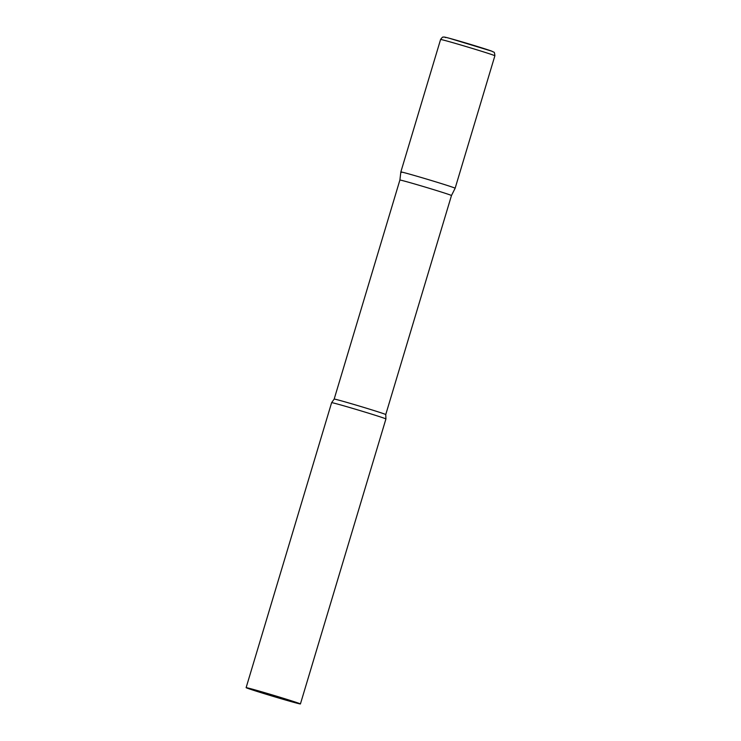 <?xml version="1.0" encoding="UTF-8"?>
<svg xmlns="http://www.w3.org/2000/svg" width="741" height="741" viewBox="0 0 741 741"><rect width="100%" height="100%" fill="white"/><g stroke="black" fill="none" stroke-linecap="round" stroke-linejoin="round"><path stroke-width="1.11" d="M401.752 172.375A28.343 0.574 16.7 0 1 400.844 171.949A28.343 0.574 16.7 0 1 424.565 178.47A28.343 0.574 16.7 0 1 454.233 187.806A28.343 0.574 16.7 0 1 455.141 188.233L494.877 55.779C494.395 50.703 494.136 52.87 492.043 51.249L448.99 38.162C442.572 36.476 444.48 37.189 443.229 37.115C442.905 36.717 442.025 37.513 440.58 39.486A28.343 0.574 16.7 0 1 464.301 46.016A28.343 0.574 16.7 0 1 493.969 55.353A28.343 0.574 16.7 0 1 494.877 55.779M399.89 180.054L334.172 399.084A26.926 0.546 -163.3 0 1 353.355 404.29A26.926 0.546 -163.3 0 1 385.755 414.562L451.473 195.522A26.926 0.546 -163.3 0 0 451.473 195.522A26.926 0.546 -163.3 0 0 419.073 185.259A26.926 0.546 -163.3 0 0 399.89 180.054L400.844 171.949L440.58 39.486M451.473 195.522L455.141 188.242A28.343 0.574 -163.3 0 0 421.027 177.423A28.343 0.574 -163.3 0 0 400.844 171.949M385.755 414.562L385.922 418.943A28.343 0.574 -163.3 0 0 385.922 418.943A28.343 0.574 -163.3 0 0 351.818 408.143A28.343 0.574 -163.3 0 0 331.635 402.65A28.343 0.574 -163.3 0 0 331.625 402.659L246.123 687.657A28.343 0.574 -163.3 0 0 280.228 698.467A28.343 0.574 -163.3 0 0 300.42 703.95A28.343 0.574 -163.3 0 0 266.306 693.141A28.343 0.574 -163.3 0 0 246.123 687.657M445.619 37.587A24.944 0.5 16.7 0 1 462.579 42.033A24.944 0.5 16.7 0 1 491.802 51.166M385.922 418.952L300.42 703.95M334.172 399.084L331.635 402.65"/></g></svg>
